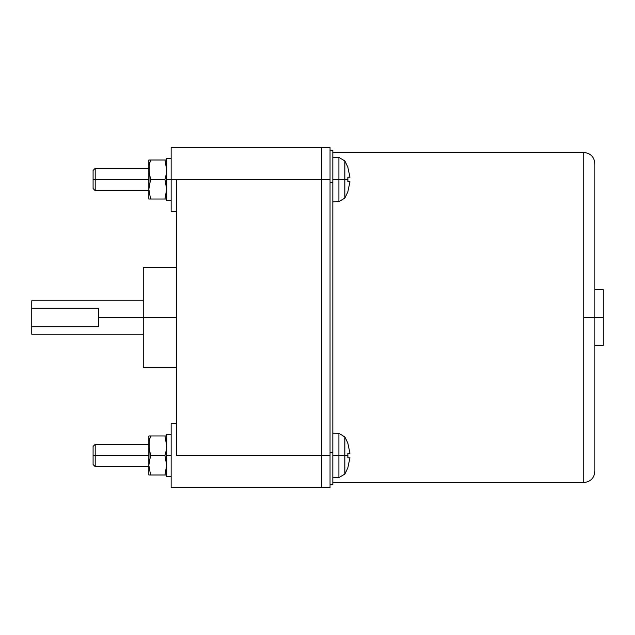 <?xml version="1.0" encoding="UTF-8"?>
<svg xmlns="http://www.w3.org/2000/svg" width="635" height="635" viewBox="0 0 635 635"><rect width="100%" height="100%" fill="white"/><g stroke="black" fill="none" stroke-linecap="round" stroke-linejoin="round"><path stroke-width="0.95" d="M332.835 433.189L338.907 433.395L338.907 455.486L344.845 455.486L344.845 436.88L344.845 455.486L347.916 455.486L347.861 453.176L349.948 453.176L347.861 443.325L349.948 453.176L347.861 453.176L347.861 457.803L349.948 457.803L347.861 457.803L347.916 455.486L344.845 455.486L344.845 474.099L344.845 455.486L338.907 455.486L338.907 433.395L344.845 436.88L347.916 443.278M332.835 455.486L338.907 455.486L332.835 455.486M332.835 157.21L338.907 157.416L338.907 179.514L344.845 179.514L344.845 160.901L344.845 179.514L347.916 179.514L347.861 177.197L349.948 177.197L347.861 167.346L349.948 177.197L347.861 177.197L347.861 181.824L349.948 181.824L347.861 181.824L347.916 179.514L344.845 179.514L344.845 198.12L344.845 179.514L338.907 179.514L338.907 157.416L344.845 160.901L347.916 167.299M332.835 179.514L338.907 179.514L332.835 179.514M332.835 152.464L583.732 152.464L583.732 317.5L594.884 317.5L594.884 163.616L594.884 317.5L603.25 317.5L594.884 317.5L594.884 471.384L594.884 317.5L583.732 317.5L583.732 482.536L332.835 482.536L583.732 482.536L583.732 152.464L332.835 152.464M603.25 345.376L603.25 317.5L603.25 345.376L594.884 345.376M176.713 179.514L171.14 179.514L171.14 211.574L171.14 179.514L166.68 179.514L166.68 200.628L166.68 179.514L171.14 179.514L171.14 147.447L171.14 179.514L330.041 179.514L330.041 147.447L321.683 147.447L321.683 179.514L330.041 179.514L330.041 455.486L321.683 455.486L321.683 487.553L330.041 487.553L321.683 487.553L321.683 147.447L330.041 147.447L330.041 487.553L330.041 455.486L176.713 455.486L176.713 179.514L321.683 179.514L321.683 147.447L176.713 147.447L321.683 147.447L321.683 487.553L171.14 487.553L171.14 455.486L166.68 455.486L166.68 476.607L166.68 455.486L171.14 455.486L171.14 423.426L176.713 423.426L176.713 455.486L176.713 179.514M148.836 455.486L95.194 455.486L95.194 466.638L95.194 455.486L93.083 455.486L93.083 464.526L93.083 446.453L93.083 455.486L95.194 455.486L95.194 444.341L95.194 455.486L148.836 455.486M148.836 179.514L95.194 179.514L95.194 190.659L95.194 179.514L93.083 179.514L93.083 188.547L93.083 170.474L93.083 179.514L95.194 179.514L95.194 168.362L95.194 179.514L148.836 179.514M166.68 174.482L166.275 174.307L164.933 179.514L166.68 189.27L164.933 199.025L150.582 199.025L148.836 189.27L149.241 165.203L148.836 169.751L148.836 159.996L148.836 165.695L150.582 159.996L148.836 159.996L150.582 159.996L149.241 165.203L148.836 169.751L148.836 189.27L150.582 179.514L148.836 169.751L150.582 179.514L148.836 189.27L148.836 199.025L148.836 189.27L150.582 199.025L148.836 199.025L166.68 199.025L164.933 199.025L166.68 189.27L164.933 179.514L150.582 179.514L164.933 179.514L166.275 174.307L166.68 174.482M166.68 450.461L166.275 450.286L164.933 455.486L166.68 465.249L164.933 475.004L150.582 475.004L148.836 465.249L149.241 441.182L148.836 445.73L148.836 435.975L148.836 441.674L150.582 435.975L148.836 435.975L150.582 435.975L149.241 441.182L148.836 445.73L148.836 465.249L150.582 455.486L148.836 445.73L150.582 455.486L148.836 465.249L148.836 475.004L148.836 465.249L150.582 475.004L148.836 475.004L166.68 475.004L164.933 475.004L166.68 465.249L164.933 455.486L150.582 455.486L164.933 455.486L166.275 450.286L166.68 450.461M166.68 200.7L171.14 200.676M166.68 158.321L166.68 179.514L166.68 158.321L171.14 158.321M166.68 476.679L171.14 476.655M166.68 434.3L166.68 455.486L166.68 434.3L171.14 434.3M143.264 317.5L98.655 317.5L98.655 326.747L31.75 326.747L31.75 333.518L31.75 308.253L98.655 308.253L98.655 317.5L98.655 308.253L31.75 308.253L31.75 301.482L31.75 326.747L98.655 326.747L98.655 317.5L143.264 317.5L143.264 367.681L143.264 317.5L176.713 317.5L143.264 317.5L143.264 267.319L143.264 317.5M332.835 150.233L332.835 484.767L330.041 484.767L332.835 484.767L332.835 452.699L330.041 452.699L332.835 452.699L332.835 150.233L330.041 150.233L332.835 150.233M330.041 182.301L332.835 182.301L330.041 182.301M149.241 469.797L149.058 468.598M166.275 460.692L166.457 461.891M166.68 445.73L166.275 450.286L166.68 445.73L164.933 435.975L166.68 445.73M166.68 435.975L150.582 435.975L166.68 435.975M149.241 193.818L149.058 192.619M166.275 184.714L166.457 185.912M166.68 169.751L166.275 174.307L166.68 169.751L164.933 159.996L166.68 169.751M166.68 159.996L150.582 159.996L166.68 159.996M176.713 423.426L171.14 423.426L171.14 487.553L321.683 487.553L321.683 455.486L176.713 455.486M603.25 289.623L603.25 317.5L603.25 289.623L594.884 289.623M349.948 181.824L347.861 191.675L349.948 181.824L347.861 181.824M347.916 191.722L344.845 198.12L338.907 201.605L338.907 179.514L338.907 201.605L332.835 201.811M349.948 457.803L347.861 467.654L349.948 457.803L347.861 457.803M347.916 467.701L344.845 474.099L338.907 477.583L338.907 455.486L338.907 477.583L332.835 477.79M583.732 152.464C590.502 153.13 594.217 156.853 594.884 163.616M171.14 211.574L176.713 211.574M93.083 464.526L95.194 466.638L148.836 466.638M93.083 188.547L95.194 190.659L148.836 190.659M176.713 422.656L176.403 423.426M31.75 334.224L143.264 334.224M143.264 367.681L176.713 367.681M176.713 267.319L143.264 267.319M143.264 300.776L31.75 300.776M176.403 211.574L176.713 212.344M148.836 168.362L95.194 168.362L93.083 170.474M148.836 444.341L95.194 444.341L93.083 446.453M171.14 147.447L321.683 147.447M583.732 482.536C590.502 481.87 594.217 478.147 594.884 471.384"/></g></svg>
